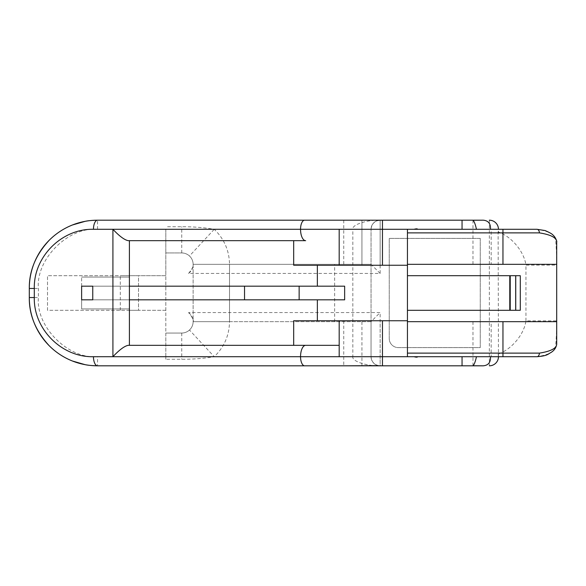 <?xml version="1.0" encoding="UTF-8"?>
<svg xmlns="http://www.w3.org/2000/svg" width="586" height="586" viewBox="0 0 586 586"><rect width="100%" height="100%" fill="white"/><g stroke="black" fill="none" stroke-linecap="round" stroke-linejoin="round"><path stroke-width="0.44" stroke-dasharray="2.93 2.2" d="M515.746 310.287L515.746 275.706L509.776 275.706L520.295 275.706L520.295 310.287L407.446 310.294L407.446 321.67L556.7 321.67M407.446 229.294L407.446 275.706L520.295 275.706L520.295 310.294L509.776 310.287L509.776 275.706M188.567 312.565A11.376 11.376 0 0 1 181.741 333.046L165.816 333.046L165.816 252.954L181.741 252.954C184.671 252.984 187.249 253.994 189.476 255.987A11.376 11.376 0 0 1 193.116 264.33L193.116 321.67L371.041 321.67L371.041 356.706L371.041 229.294L371.041 321.67L380.138 312.565L188.567 312.565C192.457 317.392 193.973 320.432 193.116 321.67L193.116 264.33C193.981 265.553 192.464 268.586 188.567 273.435L380.138 273.435L380.138 229.294L498.452 229.294L498.452 232.041C511.717 236.7 524.14 251.658 525.942 265.121L556.649 265.121C556.627 255.013 556.268 246.398 555.557 239.271C554.927 234.481 548.723 231.155 536.952 229.294L490.475 229.294L491.171 229.294L491.171 264.33L472.968 264.33L491.171 264.33M472.968 220.263L472.968 264.33M472.968 365.737L472.968 321.67L491.171 321.67L472.968 321.67M464.486 356.706L491.171 356.706L491.171 321.67M491.171 356.706L498.452 356.706L498.122 354.266L498.452 356.706L502.956 356.706M556.7 320.879L556.649 320.879C556.627 330.987 556.268 339.602 555.557 346.729A3.582 3.538 180 0 0 556.7 344.143L556.7 265.121L556.649 320.879L525.942 320.879C524.14 334.342 511.717 349.3 498.452 353.959L498.122 231.734M498.122 354.266L498.452 353.959L498.452 356.706A9.098 9.098 0 0 1 489.354 365.81A9.098 9.098 0 0 0 498.452 356.706L380.138 356.706L380.138 312.565M361.943 220.19L343.74 220.19L361.943 220.19L361.943 265.246L343.74 265.246L361.943 265.246L361.943 220.19L380.138 220.19L380.138 265.246L380.138 220.19L361.943 220.19L361.943 265.246M343.74 220.19L343.74 265.246M165.816 356.706L165.816 310.294L138.508 310.294L138.508 275.706L120.313 275.706L165.816 275.706L165.816 229.294L97.554 229.294C68.291 226.65 35.753 259.18 38.398 288.451L38.398 297.549C35.753 326.82 68.291 359.35 97.554 356.706L165.816 356.706L165.816 359.255L181.741 359.255C192.757 359.335 203.591 358.493 214.227 356.706L189.476 330.013C187.286 331.991 184.707 333.002 181.741 333.046L165.816 333.046L165.816 359.255M129.411 310.294L138.508 310.294L129.411 310.294M352.838 320.754L371.041 320.754L352.838 320.754M343.74 320.754L343.74 365.81L462.054 365.81M416.998 229.294L417.891 229.294L416.998 228.84M416.998 357.16L417.891 356.706L414.082 356.706M491.171 229.294L464.486 229.294M407.446 264.33L556.7 264.33M407.446 321.67L407.446 356.706M128.195 345.33L129.411 345.33L129.411 308.925L81.63 308.925L81.63 299.827L129.411 299.827L92.756 299.827L129.411 299.827L129.411 308.925L81.63 308.925L81.63 299.827L244.538 299.827L244.538 286.173L299.146 286.173L299.146 299.827L244.538 299.827M293.681 320.754L407.446 320.754M462.054 220.19L380.138 220.19C366.631 219.787 351.615 224.79 352.838 229.294L214.227 229.294L189.476 255.987A11.376 11.376 0 0 1 193.116 264.33L371.041 264.33L193.116 264.33L229.522 264.33L229.522 321.67L193.116 321.67A11.376 11.376 0 0 1 189.476 330.013A11.376 11.376 0 0 0 193.116 321.67L229.522 321.67C229.265 335.463 224.167 347.146 214.227 356.706L352.838 356.706C351.615 361.21 366.631 366.213 380.138 365.81L371.041 365.81L380.138 365.81C374.652 365.232 371.619 362.192 371.041 356.706L380.138 356.706L380.138 365.81A9.098 9.098 0 0 1 371.041 356.706A9.098 9.098 0 0 0 380.138 365.81L380.138 320.754L371.041 320.754L380.138 320.754L371.041 320.754L380.138 320.754L380.138 365.81L97.554 365.81L97.554 356.706M97.554 229.294L97.554 220.19L380.138 220.19C374.652 220.768 371.619 223.808 371.041 229.294A9.098 9.098 0 0 1 380.138 220.19A9.098 9.098 0 0 0 371.041 229.294L380.138 229.294L380.138 220.19M165.816 310.294L165.816 275.706L47.503 275.706L138.508 275.706L138.508 310.294L47.503 310.294L47.503 275.706L47.503 310.294L165.816 310.294M188.567 273.435A11.376 11.376 0 0 0 181.741 252.954L165.816 252.954L165.816 229.294M244.538 286.173L81.63 286.173L129.411 286.173L92.756 286.173L129.411 286.173L129.411 277.075L81.63 277.075L129.411 277.075M299.146 286.173L344.649 286.173L344.649 299.827L299.146 299.827M81.63 286.173L81.63 277.075L81.63 286.173M293.681 265.246L407.446 265.246M129.411 240.67L305.665 240.67M339.184 356.706L339.184 320.754M293.681 345.33L339.184 345.33M371.041 321.67L229.522 321.67L229.522 264.33C229.265 250.537 224.167 238.854 214.227 229.294C203.584 227.507 192.757 226.657 181.741 226.745L165.816 226.745M339.184 265.246L339.184 229.294M480.249 238.392L480.249 347.608L398.341 347.608A9.098 9.098 0 0 1 389.243 338.503L389.243 238.392L480.249 238.392L480.249 347.608L398.341 347.608A9.098 9.098 0 0 1 389.243 338.503L389.243 238.392L480.249 238.392M380.138 273.435L371.041 264.33M498.452 229.294A9.098 9.098 0 0 0 489.354 220.19A9.098 9.098 0 0 1 498.452 229.294M556.7 265.121L556.7 241.857A3.582 3.538 180 0 0 555.557 239.271M555.557 346.729C554.898 351.534 548.694 354.867 536.952 356.706M489.354 220.19L489.354 365.81M371.041 229.294L352.838 229.294L352.838 356.706L371.041 356.706M29.3 297.549L38.398 297.549M181.741 333.046L181.741 359.255M29.3 288.451L38.398 288.451M181.741 252.954L181.741 226.745M334.635 321.67L334.635 264.33M525.942 320.879L525.942 265.121M120.313 310.294L120.313 275.706M361.943 365.81L361.943 320.754"/><path stroke-width="0.88" d="M407.446 232.876L407.446 229.294L416.998 229.294L416.998 228.84A9.559 9.559 0 0 0 414.09 229.294L536.952 229.294L545.017 230.532C549.88 232.605 552.664 234.261 553.374 235.499C555.067 236.546 557.308 241.806 556.7 241.857L556.7 264.33L502.956 264.33L502.956 232.876L407.446 232.876L407.446 275.706L520.295 275.706L520.295 310.287L509.776 310.287L509.776 275.706M510.23 310.287L510.23 275.706M407.446 356.706L407.446 353.124L502.956 353.124L502.956 356.706L536.952 356.706L382.46 356.706L382.46 320.754L407.446 320.754L407.446 275.706L407.446 310.294L520.295 310.294L520.295 275.706L515.746 275.706L515.746 310.287M515.687 310.287L515.687 275.706M476.469 229.294C475.341 224.262 474.177 221.252 472.968 220.263L483.23 220.19C488.387 220.658 490.797 223.691 490.475 229.294M476.469 356.706C475.341 361.738 474.177 364.748 472.968 365.737L483.23 365.81C488.38 365.349 490.79 362.316 490.475 356.706M378.366 365.635L343.74 365.81M473.063 365.81L97.554 365.81C92.002 365.671 87.863 365.29 85.138 364.668L72.43 361.013C63.625 357.497 55.912 352.428 49.29 345.813C35.753 331.215 29.095 315.129 29.3 297.549A68.254 68.254 0 0 0 97.554 365.81A9.098 4.095 90 0 1 93.46 356.706C61.852 357.519 33.49 329.164 34.303 297.549L29.3 297.549L29.3 288.451L29.3 297.549A68.254 68.254 0 0 0 97.554 365.81M473.063 220.19L97.554 220.19A9.098 4.095 90 0 0 93.46 229.294L112.915 229.294L112.915 356.706L93.46 356.706M556.7 264.33L556.7 344.143C556.165 347.674 554.283 350.45 551.06 352.45C547.837 354.156 547.434 355.9 536.952 356.706A3.582 2.425 -90 0 0 539.376 353.124C550.752 351.351 556.524 348.355 556.7 344.143M407.446 265.246L293.681 265.246L293.681 240.67M417.891 356.706L416.998 357.16L414.09 356.706A9.559 9.559 0 0 0 416.998 357.16L416.998 356.706M407.446 320.754L407.446 353.124M81.63 299.827L92.756 299.827L81.63 299.827L81.63 286.173L92.756 286.173L81.63 286.173L81.63 299.827M129.411 299.827L344.649 299.827L344.649 286.173L129.411 286.173L129.411 345.33L293.681 345.33L293.681 320.754L339.184 320.754L339.184 356.706L112.915 356.706C119.368 349.849 124.459 346.055 128.195 345.33L339.184 345.33M244.538 299.827L244.538 286.173M464.486 229.294L462.054 229.294L462.054 220.19L483.23 220.19M464.486 356.706L462.054 356.706L462.054 365.81L483.23 365.81M129.411 277.075L129.411 240.67L128.195 240.67C124.459 239.945 119.368 236.151 112.915 229.294L300.545 229.294A9.098 4.095 -90 0 1 304.639 220.19M489.354 365.81A9.098 9.098 0 0 0 498.452 356.706A9.098 9.098 0 0 1 489.354 365.81M92.756 286.173L92.756 299.827M382.46 320.754L339.184 320.754M97.554 220.19A68.254 68.254 0 0 0 29.3 288.451C29.095 270.871 35.753 254.785 49.29 240.187C55.912 233.572 63.625 228.503 72.43 224.987L85.138 221.332C87.863 220.71 92.002 220.329 97.554 220.19A68.254 68.254 0 0 0 29.3 288.451L34.303 288.451C33.49 256.836 61.852 228.481 93.46 229.294M129.411 286.173L129.411 240.67M128.195 240.67L305.665 240.67A11.376 5.12 -90 0 1 300.545 229.294L407.446 229.294M414.082 229.294L416.998 228.84L417.891 229.294M489.354 220.19A9.098 9.098 0 0 1 498.452 229.294A9.098 9.098 0 0 0 489.354 220.19M339.184 265.246L339.184 229.294M299.146 299.827L299.146 286.173M407.446 321.67L556.7 321.67M407.446 264.33L502.956 264.33M556.7 241.857C556.546 237.66 550.774 234.671 539.376 232.876L502.956 232.876L502.956 229.294M536.952 229.294A3.582 2.425 90 0 1 539.376 232.876M382.46 265.246L382.46 220.19M317.348 320.754L317.348 299.827M317.348 286.173L317.348 265.246M304.639 365.81A9.098 4.095 -90 0 1 300.545 356.706A11.376 5.12 -90 0 1 305.665 345.33M382.46 365.81L382.46 356.706L339.184 356.706M34.303 297.549L34.303 288.451M539.376 353.124L502.956 353.124L502.956 321.67M378.366 220.365L380.138 220.19"/></g></svg>
